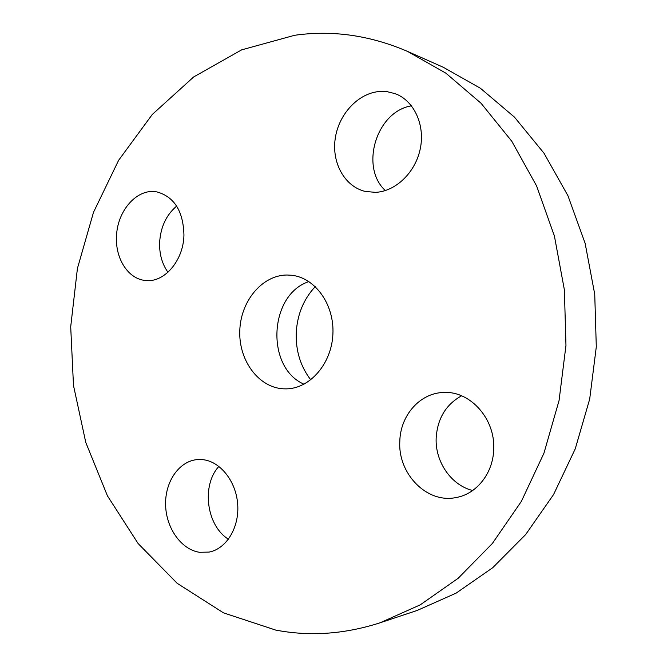 <?xml version="1.0" encoding="UTF-8"?>
<svg xmlns="http://www.w3.org/2000/svg" width="667" height="667" viewBox="0 0 667 667"><rect width="100%" height="100%" fill="white"/><g stroke="black" fill="none" stroke-linecap="round" stroke-linejoin="round"><path stroke-width="1" d="M308.938 281.599C268.926 294.472 265.408 367.559 303.994 384.217M286.977 275.012C262.064 275.121 240.562 301.259 239.787 330.807C238.653 360.347 258.462 387.527 283.358 388.811L286.193 388.869C309.805 388.703 331.616 363.84 332.9 334.184C334.475 304.544 315.157 277.697 291.662 275.263L286.977 275.012M275.696 630.073C309.788 636.635 344.564 634.209 380.023 622.811L420.26 604.844L458.187 578.256L492.354 543.488L521.369 501.376L543.947 453.185L559.054 400.559L565.966 345.414L564.382 289.862L554.41 236.018L536.568 185.885L511.739 141.179L481.074 103.285L445.881 73.178L407.562 51.417C369.943 35.284 332.283 29.915 294.597 35.293L241.662 49.85L193.68 76.938L152.284 114.466L118.626 160.288L93.505 212.289L77.422 268.442L70.702 326.805L73.487 385.459L85.785 442.463L107.437 495.848L138.102 543.513L177.13 583.275L223.503 612.865L275.696 630.073M116.492 237.118C115.458 259.196 128.589 279.231 145.581 280.482C164.257 282.941 183.558 260.605 183.942 234.984C183.275 211.214 174.329 196.873 157.104 191.963C137.219 187.677 116.825 210.989 116.492 237.118M202.468 459.621L197.115 459.605C178.981 461.231 164.957 481.782 165.599 504.869C166.05 527.956 181.124 549.541 199.458 552.284L209.038 552.093C226.405 548.899 239.478 527.447 237.685 504.244C236.06 481.04 220.043 461.18 202.468 459.621M399.8 441.604C397.924 473.795 426.872 503.735 456.003 497.557C476.613 494.13 493.297 473.095 493.713 449.049C495.256 418.609 470.027 390.862 443.847 392.471C420.043 392.771 400.183 415.491 399.8 441.604M375.504 192.354C395.648 191.479 415.524 172.486 420.302 148.608C425.229 124.762 413.99 100.625 395.231 93.688L387.085 91.654L378.631 91.571C357.279 93.747 338.211 115.124 335.126 139.303C331.849 163.465 344.981 186.677 365.299 191.446L375.504 192.354M380.023 622.811L417.167 610.455L456.103 593.146L492.713 567.717L525.638 534.592L553.543 494.589L575.221 448.908L589.695 399.066L596.298 346.873L594.739 294.297L585.126 243.297L567.942 195.731L544.014 153.235L514.432 117.1L480.432 88.269L443.347 67.3L407.562 51.417M315.266 286.593C303.402 299.358 297.048 315.049 296.198 333.675C295.848 351.359 300.709 366.75 310.772 379.857M411.506 105.836C376.388 111.347 359.596 167.1 385.334 190.57M461.581 395.798C445.848 404.569 437.377 418.701 436.16 438.177C435.109 461.756 451.142 485.251 472.67 490.512M218.918 466.4C201.259 485.259 206.395 525.713 228.456 539.228M176.655 206.095C166.175 215.016 160.497 227.272 159.605 242.871C159.363 254.277 162.148 264.074 167.967 272.269"/></g></svg>
